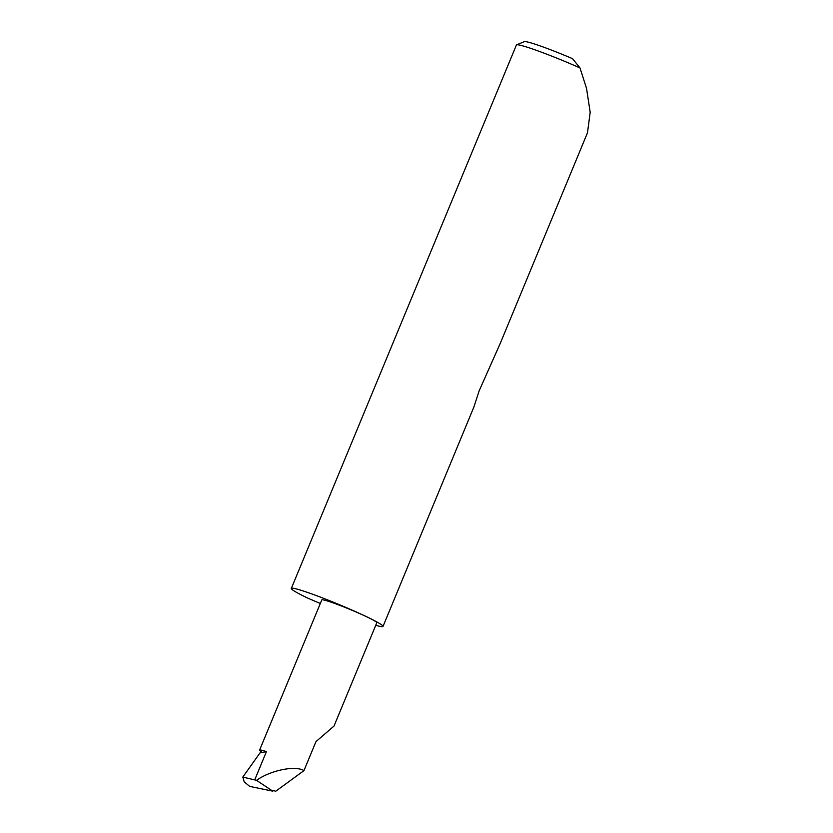 <?xml version="1.0" encoding="UTF-8"?>
<svg xmlns="http://www.w3.org/2000/svg" width="833" height="833" viewBox="0 0 833 833"><rect width="100%" height="100%" fill="white"/><g stroke="black" fill="none" stroke-linecap="round" stroke-linejoin="round"><path stroke-width="1.25" d="M272.776 791.163L256.543 780.334L242.819 777.074L244.184 781.791L249.671 786.404L272.776 791.163L273.661 790.423L275.577 791.35L303.941 770.64L315.978 741.599L334.012 726.053L376.818 622.72A29.78 2.02 22.5 0 0 367.509 617.18A49.626 3.374 -157.5 0 0 318.893 596.543A49.626 3.374 -157.5 0 0 291.321 588.431A49.626 3.374 -157.5 0 0 306.825 597.657A49.626 3.374 -157.5 0 0 308.231 598.333L320.32 603.498M375.745 625.291A49.626 3.374 -157.5 0 0 383.013 626.406L473.862 407.087L479.142 390.864L500.206 343.498L587.494 132.77L590.18 112.247L586.536 88.402L579.997 67.942A49.626 3.374 -157.5 0 0 516.606 44.836A49.626 3.374 -157.5 0 0 516.408 45.013L291.321 588.431M383.013 626.406A49.626 3.374 -157.5 0 0 367.509 617.18A29.78 2.02 22.5 0 0 338.333 604.8A29.78 2.02 22.5 0 0 321.798 599.927L259.573 750.158A29.78 2.02 22.5 0 1 262.031 750.325A29.78 2.02 22.5 0 1 266.445 751.595L259.979 752.949L262.031 750.325M303.941 770.64C295.371 765.225 270.527 770.296 256.543 780.334M259.979 752.949L242.819 777.074M516.606 44.836L524.363 41.65A43.67 2.968 22.5 0 1 572.521 58.654L579.997 67.942M261.073 751.543A29.78 2.02 22.5 0 1 259.573 750.158M244.184 781.791L249.671 786.404M266.445 751.595L254.731 779.875"/></g></svg>
